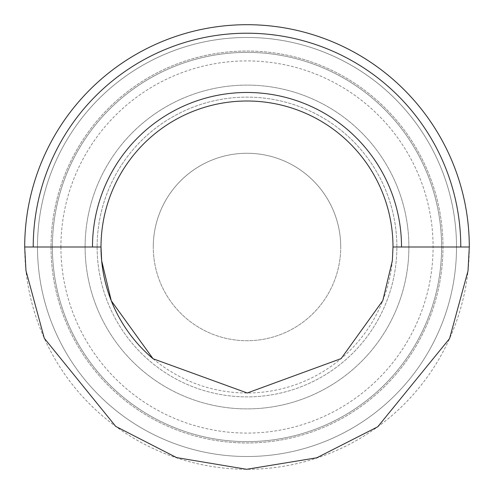 <?xml version="1.0" encoding="UTF-8"?>
<svg xmlns="http://www.w3.org/2000/svg" width="494" height="494" viewBox="0 0 494 494"><rect width="100%" height="100%" fill="white"/><g stroke="black" fill="none" stroke-linecap="round" stroke-linejoin="round"><path stroke-width="0.37" stroke-dasharray="2.47 1.85" d="M408.89 247A161.89 161.89 0 0 0 247 85.11A161.89 161.89 0 0 0 85.11 247A161.89 161.89 0 0 0 247 408.89A161.89 161.89 0 0 0 408.89 247A161.89 161.89 0 0 0 247 85.11A161.89 161.89 0 0 0 85.11 247A161.89 161.89 0 0 0 247 408.89A161.89 161.89 0 0 0 408.89 247M340.724 247A93.724 93.724 0 0 0 247 153.276A93.724 93.724 0 0 0 153.276 247A93.724 93.724 0 0 0 247 340.724A93.724 93.724 0 0 0 340.724 247A93.724 93.724 0 0 0 247 153.276A93.724 93.724 0 0 0 153.276 247A93.724 93.724 0 0 0 247 340.724A93.724 93.724 0 0 0 340.724 247A93.724 93.724 0 0 0 247 153.276A93.724 93.724 0 0 0 153.276 247M51.03 247A195.97 195.97 0 0 0 247 442.97A195.97 195.97 0 0 0 442.97 247A195.97 195.97 0 0 0 247 51.03A195.97 195.97 0 0 0 51.03 247A195.97 195.97 0 0 0 247 442.97A195.97 195.97 0 0 0 442.97 247A195.97 195.97 0 0 0 247 51.03A195.97 195.97 0 0 0 51.03 247A195.97 195.97 0 0 1 247 51.03A195.97 195.97 0 0 1 442.97 247M52.389 247A194.611 194.611 0 0 0 247 441.611A194.611 194.611 0 0 0 441.611 247A194.611 194.611 0 0 0 247 52.389A194.611 194.611 0 0 0 52.389 247A194.611 194.611 0 0 0 247 441.611A194.611 194.611 0 0 0 441.611 247A194.611 194.611 0 0 0 247 52.389A194.611 194.611 0 0 0 52.389 247A194.611 194.611 0 0 0 247 441.611A194.611 194.611 0 0 0 441.611 247A194.611 194.611 0 0 0 247 52.389A194.611 194.611 0 0 0 52.389 247A194.611 194.611 0 0 0 247 441.611A194.611 194.611 0 0 0 441.611 247A194.611 194.611 0 0 0 247 52.389A194.611 194.611 0 0 0 52.389 247A194.611 194.611 0 0 0 247 441.611A194.611 194.611 0 0 0 441.611 247A194.611 194.611 0 0 0 247 52.389A194.611 194.611 0 0 0 52.389 247A194.611 194.611 0 0 0 247 441.611A194.611 194.611 0 0 0 441.611 247A194.611 194.611 0 0 0 247 52.389A194.611 194.611 0 0 0 52.389 247M60.91 247A186.09 186.09 0 0 0 247 433.09A186.09 186.09 0 0 0 433.09 247A186.09 186.09 0 0 0 247 60.91A186.09 186.09 0 0 0 60.91 247M97.127 247A149.873 149.873 0 0 0 247 396.873A149.873 149.873 0 0 0 396.873 247A149.873 149.873 0 0 0 247 97.127A149.873 149.873 0 0 0 97.127 247A149.873 149.873 0 0 0 247 396.873A149.873 149.873 0 0 0 396.873 247A149.873 149.873 0 0 0 247 97.127A149.873 149.873 0 0 0 97.127 247M37.482 247A209.518 209.518 0 0 0 247 456.518A209.518 209.518 0 0 0 456.518 247A209.518 209.518 0 0 0 247 37.482A209.518 209.518 0 0 0 37.482 247A209.518 209.518 0 0 0 247 456.518A209.518 209.518 0 0 0 456.518 247A209.518 209.518 0 0 0 247 37.482A209.518 209.518 0 0 0 37.482 247M24.7 247A222.3 222.3 0 0 0 247 469.3A222.3 222.3 0 0 0 469.3 247A222.3 222.3 0 0 0 247 24.7A222.3 222.3 0 0 0 24.7 247L101.004 247A145.996 145.996 0 0 1 247 101.004A145.996 145.996 0 0 1 392.996 247L469.3 247M153.066 358.761A145.996 145.996 0 0 0 392.996 247"/><path stroke-width="0.74" d="M469.3 247A222.3 222.3 0 0 0 247 24.7A222.3 222.3 0 0 0 24.7 247L25.96 270.638L44.306 338.273L115.744 426.415L176.605 457.611L246.599 469.3L316.765 457.79L377.743 426.785L449.565 338.575L468.016 270.86L469.3 247L460.779 247A213.779 213.779 0 0 0 247 33.221A213.779 213.779 0 0 0 33.221 247L92.483 247A154.517 154.517 0 0 1 247 92.483A154.517 154.517 0 0 1 401.517 247L392.996 247A145.996 145.996 0 0 0 247 101.004A145.996 145.996 0 0 0 153.066 358.761M392.996 247L392.36 260.616L382.801 300.587L341.132 358.595L247.241 392.996L153.066 358.761L111.28 300.797L101.659 260.758L101.004 247L92.483 247M401.517 247L460.779 247M33.221 247L24.7 247"/></g></svg>
